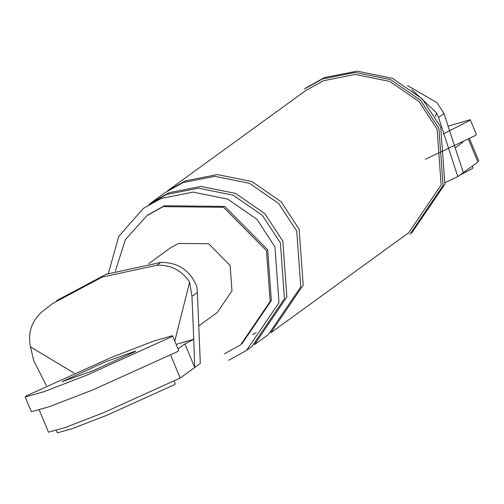 <?xml version="1.0" encoding="UTF-8"?>
<svg xmlns="http://www.w3.org/2000/svg" width="504" height="504" viewBox="0 0 504 504"><rect width="100%" height="100%" fill="white"/><g stroke="black" fill="none" stroke-linecap="round" stroke-linejoin="round"><path stroke-width="0.76" d="M46.318 385.529L33.749 360.732L30.492 346.865C27.695 333.049 31.424 321.457 41.681 312.089L52.825 303.389L102.274 277.068L156.901 265.224C170.862 264.745 181.761 270.39 189.611 282.146L191.974 296.377L193.744 339.28L176.148 344.402M74.101 373.073L30.492 346.865M189.611 282.146L174.775 341.095M56.694 300.579L106.142 274.258L160.776 262.414C178.151 262.3 190.184 270.371 196.862 286.618L197.398 292.446L191.974 296.377M170.812 355.471L180.205 378.038L200.321 363.447L197.398 292.446M184.924 343.949L194.727 367.504L193.719 339.299L184.924 343.949L178.044 348.944M180.205 378.038L103.906 412.549L64.714 427.688L48.485 432.186M198.771 325.918L217.224 312.53L231.966 290.833L230.133 265.457L208.656 243.766L178.479 243.438L170.358 247.949L148.642 263.712M468.506 139.438L477.899 162.011L457.789 176.608L445.29 182.53M457.789 176.608L438.568 117.432L443.986 113.501L436.962 102.646L407.604 85.636M443.986 113.501L455.591 149.234M438.568 117.432L436.47 112.738L435.513 116.537M462.823 142.285L455.144 147.855M463.378 172.551L455.629 149.234M228.703 360.316L246.557 350.4L278.989 302.677L274.951 246.847L256.933 219.328L227.707 199.124L193.101 192.118L161.305 198.406L143.451 208.322L118.78 236.395L108.354 273.464M241.87 343.942L271.354 300.554L267.681 249.801L224.734 206.419L164.367 205.764L148.138 214.78M224.431 353.833L240.66 344.818L270.144 301.436L266.471 250.677L223.524 207.295L163.157 206.64L146.929 215.655L125.427 239.526L115.296 271.152M436.47 112.738L411.755 89.561M409.884 234.341L443.054 185.529L438.927 128.432L420.5 100.29L390.606 79.626L355.213 72.463L322.699 78.889L304.435 89.032M305.607 90.644L323.461 80.728L355.257 74.447L389.863 81.453L419.089 101.657L437.107 129.169L441.145 184.999L408.712 232.722L270.755 332.835L303.188 285.113L299.156 229.282L281.137 201.764L251.906 181.56L217.3 174.554L185.51 180.841L167.656 190.758L305.607 90.644M411.699 233.024L444.868 184.212L440.742 127.115L422.314 98.973L392.421 78.309L357.027 71.146L324.513 77.572L306.249 87.715M246.557 350.4L252 346.45L284.432 298.721L280.394 242.897L262.376 215.378L233.15 195.174L198.544 188.168L166.748 194.456L148.894 204.372M169.174 192.698L151.32 202.614L165.236 192.515L183.091 182.599L214.88 176.312L249.486 183.317L278.712 203.522L296.73 231.04L300.768 286.87L268.336 334.593L254.419 344.692L286.852 296.969L282.813 241.139L264.795 213.62L235.57 193.416L200.964 186.411L169.174 192.698M174.289 381.452L175.26 383.79L174.472 384.678L106.646 415.346L72.173 428.677L57.393 432.854L56.423 430.511M472.261 166.099L472.954 167.763L472.166 168.645L459.579 175.304M25.2 397.039L31.33 411.755L49.801 406.539L92.893 389.876L177.673 351.534L178.662 350.431L172.532 335.708L154.06 340.931L110.968 357.594L26.189 395.93L25.2 397.039L43.672 391.816L86.764 375.152L171.543 336.817L172.532 335.708M104.92 361.985L62.036 381.704L92.818 370.761L135.204 351.597L135.702 351.042L104.92 361.985M425.42 159.245L475.366 135.5L476.356 134.398L470.226 119.681L448.113 126.208M443.249 133.894L469.237 120.784L470.226 119.681M160.776 262.414L156.901 265.224M48.497 432.243L39.281 410.105M478.787 161.015L469.577 138.877M252.599 334.517L256.303 332.646"/></g></svg>
